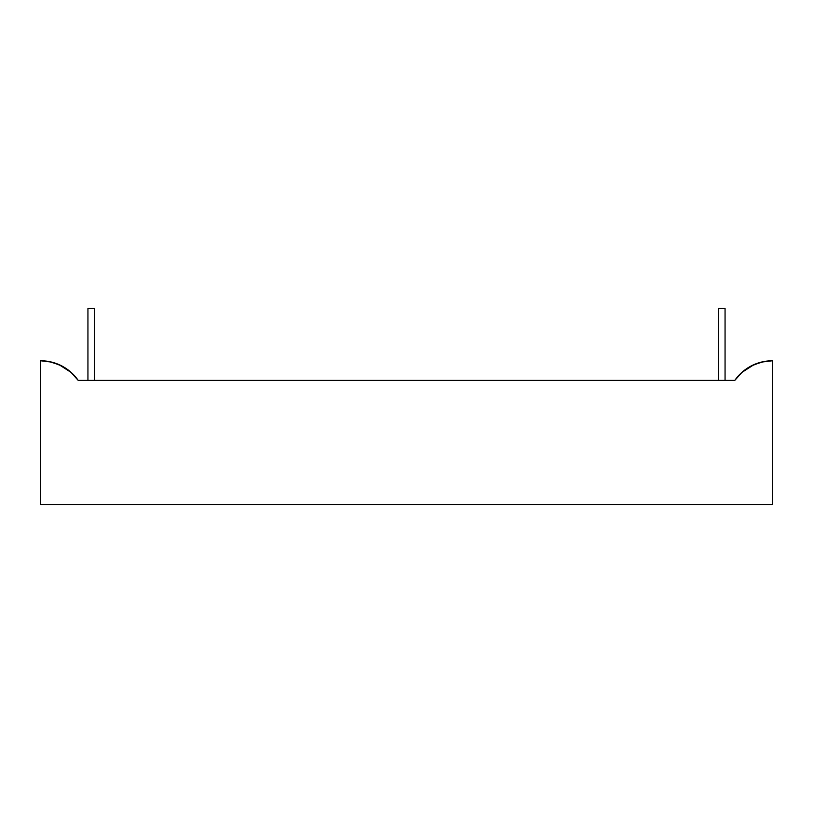 <?xml version="1.0" encoding="UTF-8"?>
<svg xmlns="http://www.w3.org/2000/svg" width="813" height="813" viewBox="0 0 813 813"><rect width="100%" height="100%" fill="white"/><g stroke="black" fill="none" stroke-linecap="round" stroke-linejoin="round"><path stroke-width="1.22" d="M94.481 380.372L94.481 308.503L94.481 380.372L94.481 308.503L87.946 308.503L87.946 380.372L87.946 308.503L94.481 308.503L87.946 308.503L87.946 380.372M725.054 380.372L725.054 308.503L725.054 380.372L725.054 308.503L718.519 308.503L718.519 380.372M761.456 362.09L772.35 360.769L772.35 504.497L40.65 504.497L40.65 360.769L51.544 362.09L61.818 365.962L70.873 372.181L78.18 380.372L734.82 380.372A45.731 45.731 0 0 1 772.35 360.769L772.35 504.497L40.65 504.497L40.65 360.769A45.731 45.731 0 0 1 78.18 380.372L734.82 380.372L742.127 372.181L751.182 365.962L761.456 362.09A45.731 45.731 0 0 0 761.425 362.09M742.147 372.161A45.731 45.731 0 0 0 742.117 372.191L734.82 380.372A45.731 45.731 0 0 1 772.35 360.769L772.35 504.497L40.65 504.497L40.65 360.769A45.731 45.731 0 0 1 78.18 380.372L734.82 380.372M48.577 361.46L58.912 364.57L71.219 372.486M70.853 372.161A45.731 45.731 0 0 1 70.883 372.191L78.18 380.372M741.781 372.486L754.088 364.57L764.423 361.46M725.054 308.503L718.519 308.503L725.054 308.503"/></g></svg>
